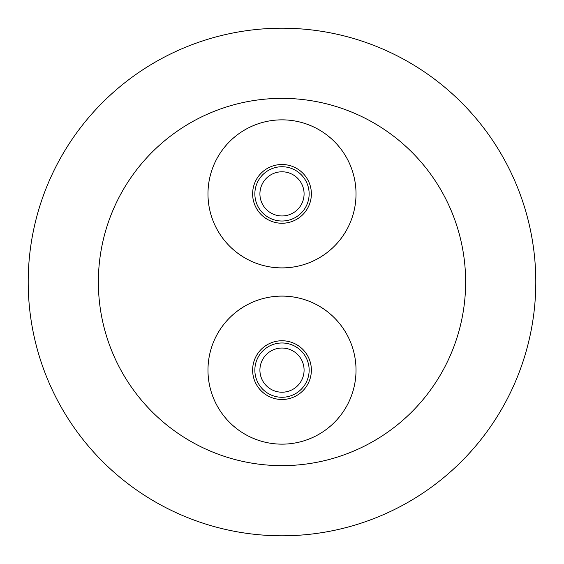 <?xml version="1.0" encoding="UTF-8"?>
<svg xmlns="http://www.w3.org/2000/svg" width="564" height="564" viewBox="0 0 564 564"><rect width="100%" height="100%" fill="white"/><g stroke="black" fill="none" stroke-linecap="round" stroke-linejoin="round"><path stroke-width="0.85" d="M260.695 177.061A27.142 27.142 0 0 0 265.186 215.18A27.142 27.142 0 0 0 303.305 210.689A27.142 27.142 0 0 0 298.814 172.57A27.142 27.142 0 0 0 260.695 177.061M258.939 175.679A29.377 29.377 0 0 0 263.804 216.936A29.377 29.377 0 0 0 305.061 212.071A29.377 29.377 0 0 0 300.196 170.814A29.377 29.377 0 0 0 258.939 175.679M299.336 207.552A22.081 22.081 0 0 0 295.677 176.539A22.081 22.081 0 0 0 264.664 180.198A22.081 22.081 0 0 0 268.323 211.211A22.081 22.081 0 0 0 299.336 207.552M223.887 148.022A74.025 74.025 0 0 0 236.147 251.988A74.025 74.025 0 0 0 340.113 239.728A74.025 74.025 0 0 0 327.853 135.762A74.025 74.025 0 0 0 223.887 148.022M224.218 323.856A74.025 74.025 0 0 0 235.731 427.907A74.025 74.025 0 0 0 339.782 416.394A74.025 74.025 0 0 0 328.269 312.343A74.025 74.025 0 0 0 224.218 323.856M259.073 351.767A29.377 29.377 0 0 0 263.642 393.052A29.377 29.377 0 0 0 304.927 388.483A29.377 29.377 0 0 0 300.358 347.198A29.377 29.377 0 0 0 259.073 351.767M260.815 353.156A27.142 27.142 0 0 0 265.031 391.31A27.142 27.142 0 0 0 303.185 387.094A27.142 27.142 0 0 0 298.969 348.94A27.142 27.142 0 0 0 260.815 353.156M299.237 383.929A22.081 22.081 0 0 0 295.804 352.888A22.081 22.081 0 0 0 264.763 356.321A22.081 22.081 0 0 0 268.196 387.362A22.081 22.081 0 0 0 299.237 383.929M282 465.638A183.638 183.638 0 0 0 465.638 282A183.638 183.638 0 0 0 282 98.362A183.638 183.638 0 0 0 98.362 282A183.638 183.638 0 0 0 282 465.638M282 535.8A253.8 253.8 0 0 0 535.8 282A253.8 253.8 0 0 0 282 28.2A253.8 253.8 0 0 0 28.2 282A253.8 253.8 0 0 0 282 535.8"/></g></svg>
